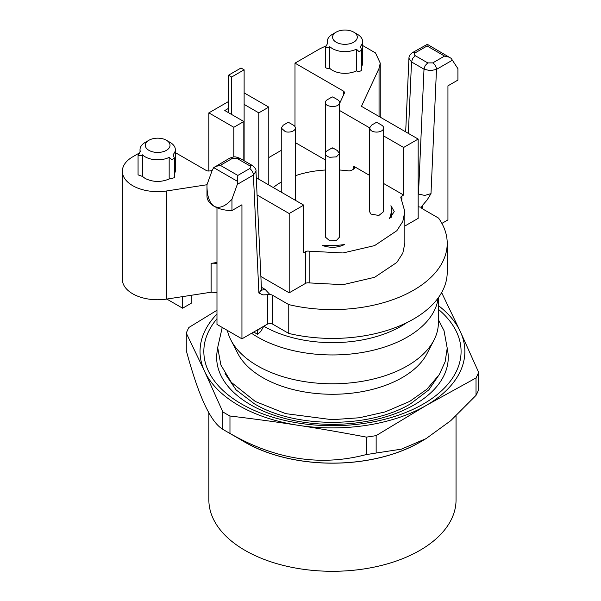 <?xml version="1.0" encoding="UTF-8"?>
<svg xmlns="http://www.w3.org/2000/svg" width="601" height="601" viewBox="0 0 601 601"><rect width="100%" height="100%" fill="white"/><g stroke="black" fill="none" stroke-linecap="round" stroke-linejoin="round"><path stroke-width="0.9" d="M228.523 108.36L224.774 110.524L243.818 121.515L233.827 127.284L208.855 112.868L228.523 101.516M244.126 92.87L268.782 107.106L258.798 112.868L244.126 104.401M233.827 156.981L233.827 127.284M243.818 160.557L243.818 121.515M258.798 179.181L258.798 112.868M268.782 184.95L268.782 107.106M216.976 263.644A8.827 5.093 0 0 0 215.691 263.381A8.827 5.093 0 0 0 211.116 263.381L211.116 292.214L166.808 299.065A35.309 20.389 0 0 1 122.356 279.375L122.356 171.255A35.309 20.389 0 0 1 132.701 156.838L138.921 153.247M208.855 171.015L208.855 112.868M268.782 157.56L281.253 150.363M295.001 126.691L295.001 63.135L343.502 91.134L343.502 95.071M325.697 46.044L319.972 48.719L295.001 63.135M325.396 159.971L295.376 142.64M441.9 223.392L447.94 219.906L447.94 85.838L457.924 80.076L457.924 68.679L451.178 58.365L427.086 44.189L427.086 45.984L415.261 52.805A5.296 3.058 60 0 0 412.617 52.542L427.086 44.459M216.976 207.728L216.976 324.42L241.94 338.836L267.535 324.059L270.029 323.466L272.531 324.059L288.758 333.435A114.761 66.26 0 0 0 447.219 272.163L447.219 243.33A114.761 66.26 0 0 0 438.572 218.103L422.345 208.735L422.345 205.527L427.056 200.065L430.992 193.65L436.484 69.385L452.553 60.108M211.116 292.214L216.976 292.469M122.356 171.255A35.309 20.389 0 0 0 166.808 190.945L206.984 184.732L212.363 169.948L213.731 167.634L229.522 158.251A5.296 3.058 60 0 1 232.166 158.514L239.867 158.281M175.327 152.616L206.166 170.421A3.531 2.036 0 0 0 207.751 170.947A3.531 2.036 0 0 0 209.576 170.947L212.138 170.549M256.281 177.731L303.738 205.129L289.186 213.535L257.085 194.994M142.49 176.461L138.065 174.853L138.065 155.614L141.986 155.381L142.49 154.833L142.49 176.461L145.187 178.459C152.939 182.231 160.94 182.411 169.166 178.993L174.418 177.716L174.418 158.236M142.49 154.833A17.654 10.194 0 0 0 145.187 156.838A17.654 10.194 0 0 0 169.166 157.364L171.901 159.851L174.418 158.123L173.073 154.615A17.654 10.194 0 0 0 175.327 149.626L175.327 171.255L174.418 174.485M339.52 110.456L369.532 127.788M383.656 135.946L403.617 147.47L418.168 139.064L361.456 106.317L379.051 68.409L380.253 63.135L375.52 52.941L362.598 45.481M344.411 92.051L344.411 93.102L344.411 92.051L343.502 91.134M344.411 93.102L339.52 103.65M361.689 50.116L361.689 69.596A3.088 1.78 180 0 1 359.796 71.241A3.088 1.78 180 0 1 356.438 70.873A17.654 10.194 180 0 1 332.458 70.34A17.654 10.194 180 0 1 329.761 68.341A3.088 1.78 180 0 1 329.25 68.454A3.088 1.78 180 0 1 325.329 66.734L325.329 47.494L329.25 47.261L329.761 46.713L332.458 48.719C340.211 52.49 348.204 52.663 356.438 49.244L359.165 51.739L361.689 50.003L360.337 46.495A17.654 10.194 0 0 0 362.598 41.507A17.654 10.194 0 0 0 357.422 34.302L353.681 32.138A12.358 7.137 180 0 1 353.681 42.228A12.358 7.137 180 0 1 336.199 42.228A12.358 7.137 180 0 1 336.199 32.138L332.458 34.302A17.654 10.194 0 0 0 327.282 41.507A17.654 10.194 0 0 0 327.59 43.392L325.329 47.494M362.598 41.507L362.598 63.135A17.654 10.194 180 0 1 361.689 66.365M166.808 190.945L166.808 299.065L182.636 308.208L191.231 303.242L191.231 295.286M383.656 183.515L403.617 195.04L401.836 196.069A3.531 2.036 0 0 0 400.897 197.045A3.531 2.036 0 0 0 400.807 197.511A3.531 2.036 0 0 0 400.995 198.165L404.841 211.62L402.813 221.446L396.84 230.716L374.603 245.599L343.051 252.961L309.154 251.188A3.531 2.036 0 0 0 307.216 251.135A3.531 2.036 0 0 0 305.518 251.676L303.738 252.705L303.738 205.129M353.681 169.091L353.681 166.207A3.531 2.036 0 0 1 354.71 167.649A3.531 2.036 0 0 1 353.681 169.091L351.6 170.293A3.531 2.036 0 0 1 350.082 170.812A3.531 2.036 0 0 1 348.325 170.842A72.39 41.792 0 0 0 339.52 170.023M325.396 170.023A72.39 41.792 0 0 0 295.376 175.725M281.253 182.073A72.39 41.792 0 0 0 273.282 187.542M353.681 166.207L369.532 175.364M403.617 195.04L403.617 147.47M182.636 296.616L182.636 308.208M211.116 263.381L216.976 262.472M241.94 338.836L241.94 204.768L231.956 210.538L231.956 199.141C225.465 206.383 219.56 208.787 214.226 206.353C219.155 209.118 225.067 210.515 231.956 210.538M215.053 166.605L220.349 165.343L237.823 175.432L237.327 184.364L231.956 199.141M237.823 175.432L249.648 168.603A5.296 3.058 60 0 1 252.292 171.398A5.296 3.058 60 0 1 253.397 175.094L258.888 293.018L262.825 294.881L269.984 294.633L265.146 289.404L261.382 287.225M288.758 333.435L288.758 304.602L272.531 295.234A3.531 2.036 0 0 0 269.984 294.633M288.758 304.602A114.761 66.26 0 0 0 447.219 243.33M418.168 206.729L421.309 207.262A3.531 2.036 0 0 0 422.345 208.735M421.309 207.262L422.345 205.527M404.841 211.62L404.841 243.33L402.813 253.156L396.84 262.434L374.603 277.309L343.051 284.679L309.154 282.906A3.531 2.036 0 0 0 307.216 282.846A3.531 2.036 0 0 0 305.518 283.394L289.186 292.822L260.879 276.475M289.186 292.822L289.186 213.535M145.187 142.422L148.928 140.258A12.358 7.137 180 0 1 148.935 140.258A12.358 7.137 180 0 1 166.409 140.258A12.358 7.137 180 0 1 166.409 150.348A12.358 7.137 180 0 1 148.935 150.348A12.358 7.137 180 0 1 148.928 140.258L145.187 142.422A17.654 10.194 0 0 0 140.018 149.626A17.654 10.194 0 0 0 140.318 151.512L138.065 155.614M175.327 149.626A17.654 10.194 0 0 0 170.158 142.422L166.409 140.258M169.166 157.364L169.166 178.993M404.841 226.044L418.168 218.351L418.168 139.064M329.761 68.341L329.761 46.713M356.438 70.873L356.438 49.244M381.5 125.076L382.228 125.549A7.062 4.079 180 0 1 383.656 128.005L383.656 211.62L378.84 215.481L370.96 214.076L369.532 211.62L369.532 128.005L371.606 125.128L376.301 122.409M337.259 150.498L339.512 153.488L339.52 237.102L336.41 240.483L329.814 240.881L325.396 237.102L325.396 153.488A7.062 4.079 180 0 1 327.462 150.603L332.158 147.891L332.751 147.891L332.3 148.289L332.158 147.891M344.576 244.517C337.462 247.882 329.987 248.175 322.159 245.381A62.061 35.827 0 0 0 344.576 244.517M389.433 218.614A62.061 35.827 0 0 0 391.349 209.787A62.061 35.827 0 0 0 390.935 205.67L394.248 211.62L389.433 218.614M206.984 196.121L206.984 184.725C206.864 195.648 209.276 202.853 214.226 206.353C209.426 203.499 207.014 200.088 206.984 196.121M261.488 289.622L255.973 171.247M261.405 290.283L261.818 290.659L261.48 289.389M258.888 293.018L261.488 289.667M237.327 184.364L253.397 175.094L255.973 171.195C256.372 169.655 255.147 167.739 252.3 165.455L239.814 158.251C234.382 156.358 234.901 156.38 229.522 158.251M427.747 62.902L415.261 55.69L412.684 58.365L411.52 61.948L424.005 69.16L430.248 70.715L436.484 69.385A5.296 3.058 60 0 0 435.387 65.689A5.296 3.058 60 0 0 432.743 62.895L427.747 62.902L425.162 65.577L424.005 69.16L418.484 194.048L424.727 195.423L430.992 193.65M405.683 131.852L408.935 58.289L411.52 61.948L408.357 133.399M332.458 34.302L336.199 32.138A12.358 7.137 180 0 1 353.681 32.138M383.656 128.005A7.062 4.079 180 0 1 378.84 131.874A7.062 4.079 180 0 1 370.96 130.462L369.525 127.998M339.512 153.488L336.41 156.869L329.814 157.267A7.062 4.079 180 0 1 325.396 153.488L325.487 101.847A7.062 4.079 180 0 1 327.462 99.638L332.158 96.926L332.871 97.137L332.158 96.926M332.751 96.926L337.446 99.638A7.062 4.079 180 0 1 339.52 102.523A7.062 4.079 180 0 1 339.422 103.192C338.348 108.428 323.556 107.001 325.487 101.847M288.615 122.409L293.311 125.121A7.062 4.079 180 0 1 295.376 128.005A7.062 4.079 180 0 1 285.355 131.709L281.253 128.005L283.326 125.121L288.022 122.409L288.615 122.409L288.142 122.799L288.022 122.409M391.349 217.216L391.349 209.787M432.743 62.895L444.56 56.073L449.864 57.335M231.64 114.49L231.64 77.011L244.126 69.799L244.126 160.737M244.126 69.799L241.009 67.996L228.523 75.208L228.523 112.688M228.523 75.208L231.64 77.011M267.565 324.044L263.786 326.223L260.744 331.504L257.551 334.336L257.551 330.603L260.06 328.379M256.882 330.212L257.551 330.603M257.551 334.336L253.772 332.007M406.839 322.617A97.107 56.066 180 0 1 263.786 326.223M438.137 297.991A105.934 61.159 180 0 1 369.607 351.067A105.934 61.159 180 0 1 257.544 337.033A105.934 61.159 180 0 1 251.564 333.285M438.392 297.653L438.392 322.624A105.934 61.159 180 0 1 434.005 340.038A105.934 61.159 180 0 1 257.544 365.866A105.934 61.159 180 0 1 230.904 340.038A105.934 61.159 180 0 1 227.388 330.437M230.904 340.038L237.838 353.516A98.699 56.982 0 0 0 262.66 377.578A98.699 56.982 0 0 0 285.137 387.292A98.699 56.982 0 0 0 339.475 394.128A98.699 56.982 0 0 0 427.071 353.516L434.005 340.038M216.976 318.755A128.622 74.261 0 0 0 241.504 403.962A128.622 74.261 0 0 0 414.743 408.53A128.622 74.261 0 0 0 438.392 309.335M216.976 314.045A132.423 76.455 0 0 0 204.55 371.238A132.423 76.455 0 0 0 238.815 405.51A132.423 76.455 0 0 0 298.186 425.298A132.423 76.455 0 0 0 426.086 405.51A132.423 76.455 0 0 0 460.358 331.669A132.423 76.455 0 0 0 438.392 305.586M441.344 293.093A150.077 86.642 180 0 1 442.081 293.543L460.358 331.669L478.644 372.312A150.077 86.642 180 0 1 476.03 377.939L426.086 405.51L376.151 435.605A150.077 86.642 180 0 1 366.4 437.115C340.812 432.284 318.079 428.34 298.186 425.298C278.293 422.187 255.553 419.092 229.965 416.005A150.077 86.642 180 0 1 226.337 413.984A150.077 86.642 180 0 1 222.828 411.888L204.55 371.238L186.272 333.119A150.077 86.642 180 0 1 188.879 327.485L216.976 310.259M222.828 411.888L222.828 429.294C210.643 422.18 198.458 395.924 186.272 350.526L186.272 333.119M222.828 429.294A150.077 86.642 0 0 0 226.337 431.39L226.337 431.39A150.077 86.642 0 0 0 229.965 433.419L229.965 416.005M229.965 433.419C275.438 459.592 320.919 466.631 366.4 454.521L366.4 437.115M366.4 454.521A150.077 86.642 0 0 0 376.151 453.019L376.151 435.605M376.151 453.019L401.438 449.15L426.094 438.602L450.742 420.685L476.03 395.353L476.03 377.939M476.03 395.353A150.077 86.642 0 0 0 478.644 389.726L478.644 372.312M426.094 438.602L419.791 442.238A123.505 71.309 0 0 1 245.125 442.238A123.505 71.309 0 0 0 245.125 442.238L226.374 431.413M423.029 440.368A123.588 71.354 180 0 1 245.058 442.276A123.588 71.354 180 0 1 241.88 440.368M456.046 415.907L456.046 499.942A123.588 71.354 180 0 1 379.749 565.864A123.588 71.354 180 0 1 245.058 550.396A123.588 71.354 180 0 1 208.863 499.942L208.863 412.774M379.051 116.481L379.051 68.409M267.535 294.911L267.535 324.059M272.531 324.059L272.531 295.234M305.518 251.676L305.518 283.394M401.836 199.697L401.836 196.069M213.731 167.634L237.823 181.547M261.6 290.17L265.146 289.404M418.168 193.868L418.168 196.099M309.154 251.188L309.154 282.906M220.349 165.343L232.166 158.514M237.17 158.514L249.648 165.718C251.015 166.68 251.015 167.641 249.648 168.603M249.648 165.718L252.3 165.455M415.261 55.69C413.894 54.729 413.894 53.767 415.261 52.805M444.56 56.073L427.086 45.984M439.857 373.657L428.813 389.876L410.588 403.774C369.908 428.49 295.023 428.505 254.321 403.767L236.095 389.876L225.059 373.657M447.212 348.588A115.79 66.854 180 0 1 414.329 404.773A115.79 66.854 180 0 1 250.579 404.773A115.79 66.854 180 0 1 217.697 348.588M380.253 117.172L380.253 63.135M140.018 151.828L140.018 149.626M327.282 43.708L327.282 41.507M457.924 68.807L457.924 79.925M339.52 102.523L339.52 186.137M295.376 128.005L295.376 200.306M281.253 128.005L281.253 192.147M408.935 58.297C408.913 56.148 410.137 54.233 412.617 52.542M376.895 122.409L381.59 125.121M332.751 147.891L337.446 150.603M245.125 442.238L226.337 431.39M438.392 319.709L444.026 330.663L447.219 348.182L445.138 361.757L439.293 374.581L426.868 389.245L409.792 401.37L385.113 411.918L359.398 417.755L332.135 419.701L285.693 413.646L255.342 401.498L231.28 382.304L220.883 365.04L217.69 347.521L222.22 327.455"/></g></svg>
